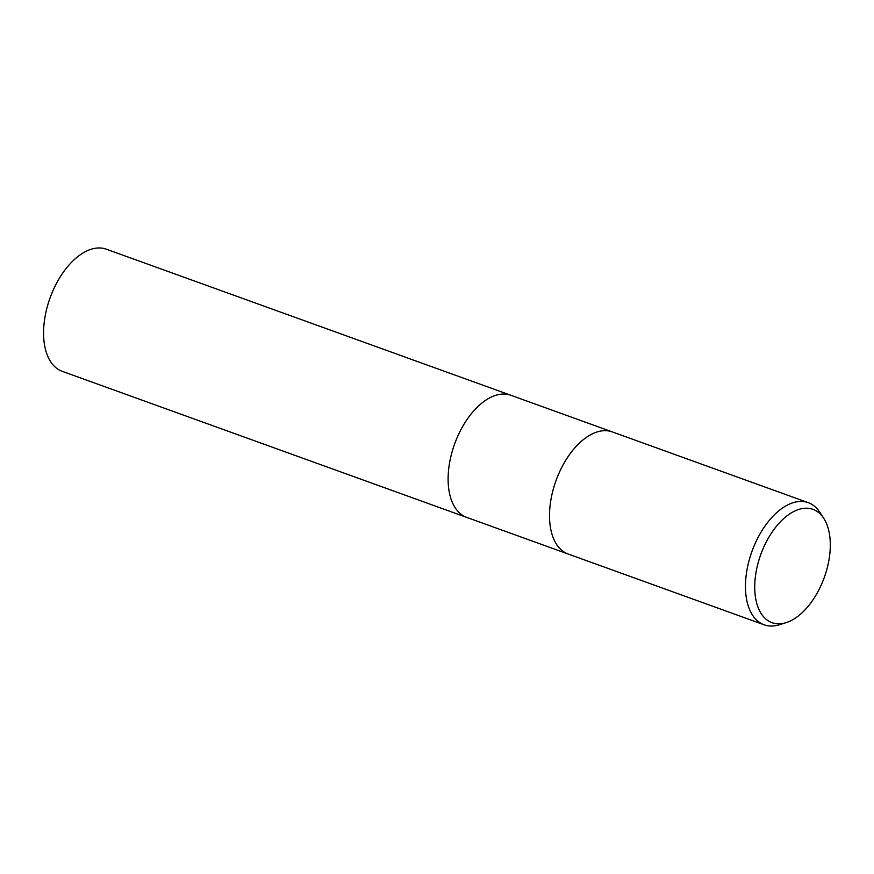 <?xml version="1.0" encoding="UTF-8"?>
<svg xmlns="http://www.w3.org/2000/svg" width="874" height="874" viewBox="0 0 874 874"><rect width="100%" height="100%" fill="white"/><g stroke="black" fill="none" stroke-linecap="round" stroke-linejoin="round"><path stroke-width="1.31" d="M612.303 431.909A64.927 36.402 -70.1 0 0 602.208 430.838A64.927 36.402 -70.1 0 0 553.318 489.069A64.927 36.402 -70.1 0 0 568.198 554.04A64.927 36.402 -70.1 0 1 553.318 489.069A64.927 36.402 -70.1 0 1 602.208 430.838A64.927 36.402 -70.1 0 1 612.303 431.909L808.253 502.659A64.927 36.402 -70.1 0 1 819.878 512.361L823.767 518.348A60.24 33.769 -70.1 0 1 824.28 577.485A60.24 33.769 -70.1 0 1 786.097 622.649A60.24 33.769 -70.1 0 1 781.422 623.665A60.24 33.769 -70.1 0 1 756.403 570.307A60.24 33.769 -70.1 0 1 803.621 508.362A60.24 33.769 -70.1 0 1 823.767 518.348M510.897 395.288A64.927 36.402 -70.1 0 0 500.813 394.218A64.927 36.402 -70.1 0 0 451.924 452.448A64.927 36.402 -70.1 0 0 466.792 517.419A64.927 36.402 -70.1 0 1 451.924 452.448A64.927 36.402 -70.1 0 1 500.813 394.218A64.927 36.402 -70.1 0 1 510.897 395.288L612.193 431.865M786.097 622.649L779.28 624.779A64.927 36.402 -70.1 0 1 774.233 625.871A64.927 36.402 -70.1 0 1 764.138 624.801A64.927 36.402 -70.1 0 1 749.269 559.83A64.927 36.402 -70.1 0 1 798.159 501.6A64.927 36.402 -70.1 0 1 808.253 502.659M466.683 517.386L62.251 371.341A64.927 36.402 -70.1 0 1 47.382 306.359A64.927 36.402 -70.1 0 1 96.271 248.129A64.927 36.402 -70.1 0 1 106.355 249.199L510.787 395.245M466.792 517.419L568.089 553.996M568.198 554.04L764.138 624.801"/></g></svg>
